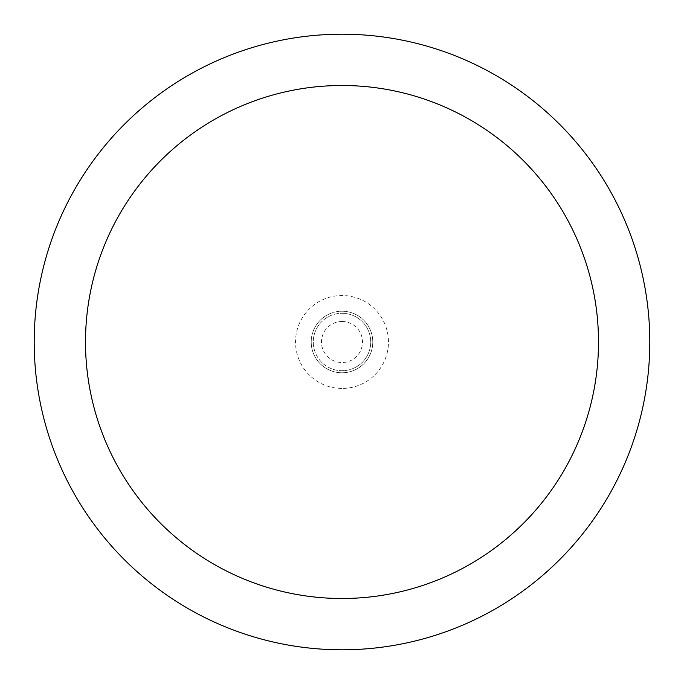 <?xml version="1.0" encoding="UTF-8"?>
<svg xmlns="http://www.w3.org/2000/svg" width="684" height="684" viewBox="0 0 684 684"><rect width="100%" height="100%" fill="white"/><g stroke="black" fill="none" stroke-linecap="round" stroke-linejoin="round"><path stroke-width="0.51" stroke-dasharray="3.42 2.56" d="M311.22 342A30.78 30.78 0 0 1 342 311.22A30.78 30.78 0 0 1 372.78 342A30.78 30.78 0 0 1 342 372.78A30.78 30.78 0 0 1 311.22 342A30.78 30.78 0 0 1 342 311.22A30.78 30.78 0 0 1 372.78 342A30.78 30.78 0 0 1 342 372.78A30.78 30.78 0 0 1 311.22 342A30.78 30.78 0 0 0 342 372.78A30.78 30.78 0 0 0 372.78 342M342 313.272A28.728 28.728 0 0 1 370.728 342A28.728 28.728 0 0 1 342 370.728A28.728 28.728 0 0 1 313.272 342A28.728 28.728 0 0 1 342 313.272A28.728 28.728 0 0 1 370.728 342A28.728 28.728 0 0 1 342 370.728A28.728 28.728 0 0 1 313.272 342A28.728 28.728 0 0 1 342 313.272A28.728 28.728 0 0 1 370.728 342A28.728 28.728 0 0 1 342 370.728M342 388.469A46.469 46.469 0 0 1 295.531 342A46.469 46.469 0 0 1 342 295.531A46.469 46.469 0 0 1 388.469 342A46.469 46.469 0 0 1 342 388.469M342 34.2A307.8 307.8 0 0 1 649.8 342A307.8 307.8 0 0 1 342 649.8A307.8 307.8 0 0 1 34.2 342A307.8 307.8 0 0 1 342 34.2L342 649.8M342 321.48A20.52 20.52 0 0 1 362.52 342A20.52 20.52 0 0 1 342 362.52A20.52 20.52 0 0 1 321.48 342A20.52 20.52 0 0 1 342 321.48"/><path stroke-width="1.03" d="M342 34.2A307.8 307.8 0 0 1 649.8 342A307.8 307.8 0 0 1 342 649.8A307.8 307.8 0 0 1 34.2 342A307.8 307.8 0 0 1 342 34.2M342 85.5A256.5 256.5 0 0 1 598.5 342A256.5 256.5 0 0 1 342 598.5A256.5 256.5 0 0 1 85.5 342A256.5 256.5 0 0 1 342 85.5"/></g></svg>
